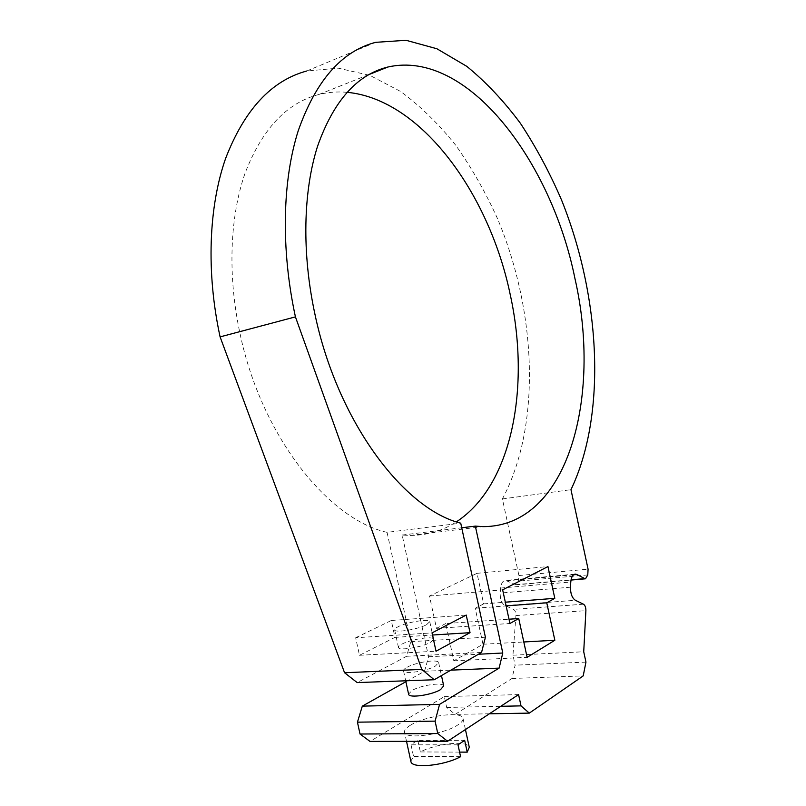 <?xml version="1.0" encoding="UTF-8"?>
<svg xmlns="http://www.w3.org/2000/svg" width="806" height="806" viewBox="0 0 806 806"><rect width="100%" height="100%" fill="white"/><g stroke="black" fill="none" stroke-linecap="round" stroke-linejoin="round"><path stroke-width="0.6" stroke-dasharray="4.03 3.02" d="M406.98 667.308C415.715 662.26 438.031 658.865 438.635 662.532L435.452 666.028C426.928 671.136 403.957 674.642 403.554 670.935C403.272 669.937 404.411 668.728 406.98 667.308M443.703 685.886C443.038 681.916 420.692 685.201 412.017 690.49L408.592 694.097M426.495 624.761L429.759 621.648C429.276 618.494 406.99 622.091 398.164 626.705C395.565 628.005 394.396 629.083 394.648 629.939C394.94 633.123 417.871 629.415 426.495 624.761M433.537 639.833L430.333 642.453C421.76 647.309 398.809 650.926 398.466 647.51C398.194 646.593 399.353 645.465 401.942 644.105C410.728 639.309 433.034 635.803 433.568 639.168M457.999 744.815L411.01 744.804L413.982 742.628L417.861 740.462L464.669 740.351M410.224 725.35C424.651 715.97 461.596 710.832 462.966 718.156C463.531 720.05 461.868 722.267 457.999 724.826C444.166 734.457 405.428 739.878 404.582 732.422C404.038 730.377 405.922 728.02 410.224 725.35M417.861 740.462L420.349 751.938C436.741 743.243 467.843 740.16 469.283 747.293M346.993 92.307C337.452 91.471 328.072 92.206 318.854 94.504C286.805 102.795 262.262 128.889 245.215 172.796C229.811 216.391 227.443 275.622 240.097 333.966C261.607 436.479 328.495 519.447 387.071 532.353L460.73 523.175M460.579 756.693L413.528 756.371L410.838 761.186M375.667 42.335L306.592 71.049L338.097 68.137L369.894 75.381L400.733 91.541C420.5 106.211 438.827 124.114 455.733 145.251C471.641 167.819 485.565 192.302 497.534 218.708C536.927 312.416 541.3 425.961 502.4 498.934L518.933 575.534L518.52 581.096L516.072 584.854L505.684 580.411C502.894 580.652 501.201 583.191 500.617 588.058L500.214 593.055C500.073 599.301 501.705 603.493 505.1 605.628L513.533 609.376C515.195 610.424 515.991 612.489 515.931 615.582L512.959 655.207L515.115 665.172L512.001 678.471L455.138 714.378L446.655 707.436L444.308 696.606L370.004 741.419M405.892 681.705L424.53 671.247L428.58 656.749L402.164 535.043L410.032 535.446C427.15 535.396 442.605 530.852 456.418 521.825M387.071 532.353L410.818 641.667L406.587 656.286L357.189 682.591M355.668 637.758L391.293 620.499L394.96 637.375L359.486 655.288L355.668 637.758L432.036 632.881M445.738 623.552L436.489 628.348L429.477 596.047L477.031 573.328L483.64 603.885L475.197 608.268L482.985 644.246L453.808 660.809L445.738 623.552L508.999 619.21M428.58 656.749L478.462 654.24M424.53 671.247L450.866 670.149M402.164 535.043L461.727 527.769M485.414 637.224L410.818 641.667M406.587 656.286L481.565 652.447M502.4 498.934L570.97 489.665M518.933 575.534L588.078 569.167M512.959 655.207L583.725 651.762M585.952 662.109L515.115 665.172M512.001 678.471L583.201 675.902M489.373 713.794L455.138 714.378M446.655 707.436L500.778 706.298M444.308 696.606L518.58 694.591M359.486 655.288L436.016 651.218M391.293 620.499L466.221 615.059M394.96 637.375L432.661 635.017M453.808 660.809L527.124 657.343M436.489 628.348L509.926 623.481M429.477 596.047L502.652 589.821M477.031 573.328L547.949 566.558M483.64 603.885L505.322 602.193M475.197 608.268L506.128 605.911M482.985 644.246L523.809 641.979M411.01 744.804L413.528 756.371M420.349 751.938L459.581 752.109M587.775 574.93L518.52 581.096M573.56 574.789L507.065 580.763M515.407 584.682L571.041 579.826M500.617 588.058L570.779 582.013M570.477 587.191L500.214 593.055M505.1 605.628L575.373 600.279M583.494 604.208L513.533 609.376M515.931 615.582L585.891 610.656M438.635 662.532L441.466 675.569M429.759 621.648L432.187 632.811M465.435 729.531L462.966 718.156M318.854 94.504L368.685 74.666M410.032 535.446L482.935 526.62M516.072 584.854L571.001 580.068M574.779 574.184L505.684 580.411M406.526 741.349L404.582 732.422M394.648 629.939L398.466 647.51M403.554 670.935L405.7 680.798"/><path stroke-width="1.21" d="M408.592 694.097L408.642 694.349C409.116 698.349 432.107 694.963 440.56 689.604L443.703 685.886L441.466 675.569M432.187 632.811L433.537 639.833M465.435 729.531L469.283 747.293L467.218 752.139L464.669 740.351L457.999 744.815L460.579 756.693C444.308 765.72 411.937 768.864 410.949 761.69L410.838 761.186M360.02 734.024L437.779 733.541L447.572 741.278L370.004 741.419L360.02 734.024L357.441 722.166L362.317 706.127L439.562 704.373L499.126 668.114L502.783 653.011L475.339 526.117L482.935 526.62C568.139 526.943 602.042 396.754 574.94 278.503C551.556 161.925 467.702 48.904 387.888 67.019C356.977 74.626 333.533 101.042 317.554 146.269C303.177 191.244 301.716 253.024 314.934 314.199C337.482 421.729 403.987 509.241 460.73 523.175L485.414 637.224L481.565 652.447L434.212 679.75L357.189 682.591L344.555 672.738L220.098 336.888C206.044 272.186 208.694 206.527 225.69 158.228C244.51 109.646 271.481 80.58 306.592 71.049M456.418 521.825C512.465 485.121 530.499 386.356 510.198 294.482C489.585 194.73 421.689 99.168 346.993 92.307M362.317 706.127L405.892 681.705M436.016 651.218L432.036 632.881L466.221 615.059L470.039 632.68L436.016 651.218M571.041 579.826L584.864 578.617L576.824 574.497L573.56 574.789M584.864 578.617L585.499 578.799L587.775 574.93L588.078 569.167L570.97 489.665C606.868 414.526 600.712 297.585 561.591 200.12C549.732 172.615 536.01 147.024 520.434 123.348C503.901 101.082 486.038 82.101 466.825 66.374L436.892 48.753L406.093 40.3L375.667 42.335C341.764 51.11 315.972 80.519 298.291 130.582C282.392 180.433 280.74 248.963 295.429 316.879L421.8 669.403L434.212 679.75M439.562 704.373L435.089 721.138L357.441 722.166M437.779 733.541L435.089 721.138M500.778 706.298L521.019 705.875L518.58 694.591L447.572 741.278M521.019 705.875L529.3 713.119L489.373 713.794M576.824 574.497L575.494 574.124C572.834 574.346 571.263 576.975 570.779 582.013L570.477 587.191C570.457 593.669 572.089 598.032 575.373 600.279L583.494 604.208C585.096 605.306 585.891 607.452 585.891 610.656L583.725 651.762L585.952 662.109L583.201 675.902L529.3 713.119M527.124 657.343L518.742 618.534L509.926 623.481L502.652 589.821L547.949 566.558L554.8 598.324L546.77 602.817L554.84 640.246L527.124 657.343M478.462 654.24L502.783 653.011M450.866 670.149L499.126 668.114M461.727 527.769L475.339 526.117M344.555 672.738L421.8 669.403M220.098 336.888L295.429 316.879M432.661 635.017L470.039 632.68M508.999 619.21L518.742 618.534M505.322 602.193L554.8 598.324M506.128 605.911L546.77 602.817M523.809 641.979L554.84 640.246M459.581 752.109L467.218 752.139M368.685 74.666L387.888 67.019M571.001 580.068L585.499 578.799M575.494 574.124L574.779 574.184M410.949 761.69L406.526 741.349M405.7 680.798L408.642 694.349"/></g></svg>

